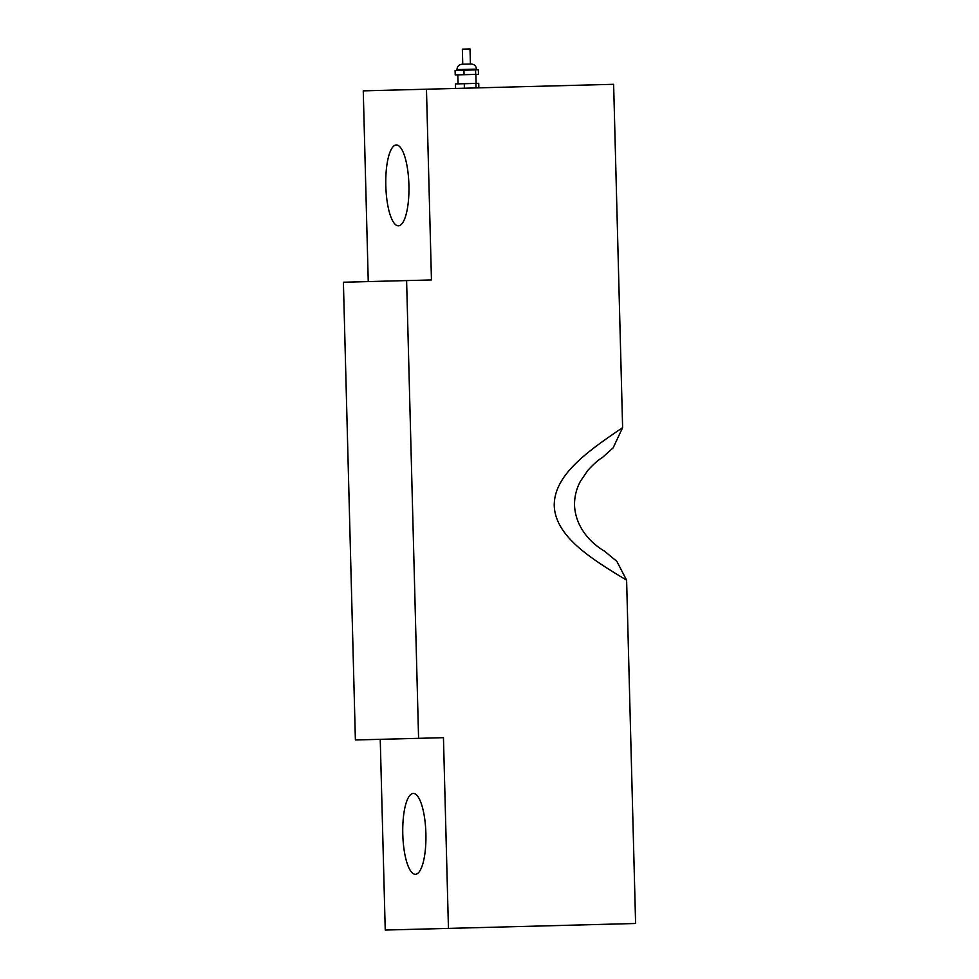 <?xml version="1.0" encoding="UTF-8"?>
<svg xmlns="http://www.w3.org/2000/svg" width="979" height="979" viewBox="0 0 979 979"><rect width="100%" height="100%" fill="white"/><g stroke="black" fill="none" stroke-linecap="round" stroke-linejoin="round"><path stroke-width="1.47" d="M462.357 49.146L470.018 48.95L470.409 64.014L471.083 63.99L462.076 64.235L462.749 64.21L462.357 49.146M464.046 74.698L463.924 70.194L455.1 70.427L455.223 74.93L478.486 74.318L478.364 69.815L475.561 69.888L475.672 74.392M463.924 70.194L475.561 69.888M464.389 88.22L464.279 83.704L478.719 83.337L478.841 87.841M455.578 88.44L455.455 83.937L464.279 83.704M476.027 87.914L475.904 83.411M396.299 144.965A40.445 11.552 88.5 0 1 408.916 185.092A40.445 11.552 88.5 0 1 398.416 225.831A40.445 11.552 88.5 0 1 385.812 185.704A40.445 11.552 88.5 0 1 396.299 144.965M413.285 793.431A40.445 11.552 88.5 0 1 425.889 833.557A40.445 11.552 88.5 0 1 415.402 874.296A40.445 11.552 88.5 0 1 402.785 834.157A40.445 11.552 88.5 0 1 413.285 793.431M604.459 551.128L616.843 561.359L626.609 580.192C590.729 558.483 555.521 536.602 554.236 505.739C553.906 474.852 587.914 451.16 622.62 427.615L613.625 84.304L426.465 89.211L431.458 279.933L406.603 280.581L418.584 738.325L443.45 737.676L448.443 928.398L385.236 930.05L380.244 739.329M418.584 738.325L355.389 739.977L343.396 282.233L406.603 280.581M368.251 281.585L363.258 90.863L426.465 89.211M448.443 928.398L635.604 923.491L626.609 580.192M622.62 427.615L613.16 447.844L602.318 457.585M456.973 70.378L456.96 69.619L476.479 69.117C476.075 65.936 474.289 64.222 471.083 63.99M456.96 69.619C457.181 66.425 458.894 64.626 462.076 64.235M476.492 69.864L476.479 69.117M476.1 83.399L475.867 74.392M458.074 83.876L457.842 74.857M602.477 457.487C598.928 459.384 594.069 463.654 587.914 470.275L580.425 481.276C576.325 488.876 574.367 496.977 574.526 505.592C575.995 532.209 597.41 547.175 604.936 551.41"/></g></svg>
